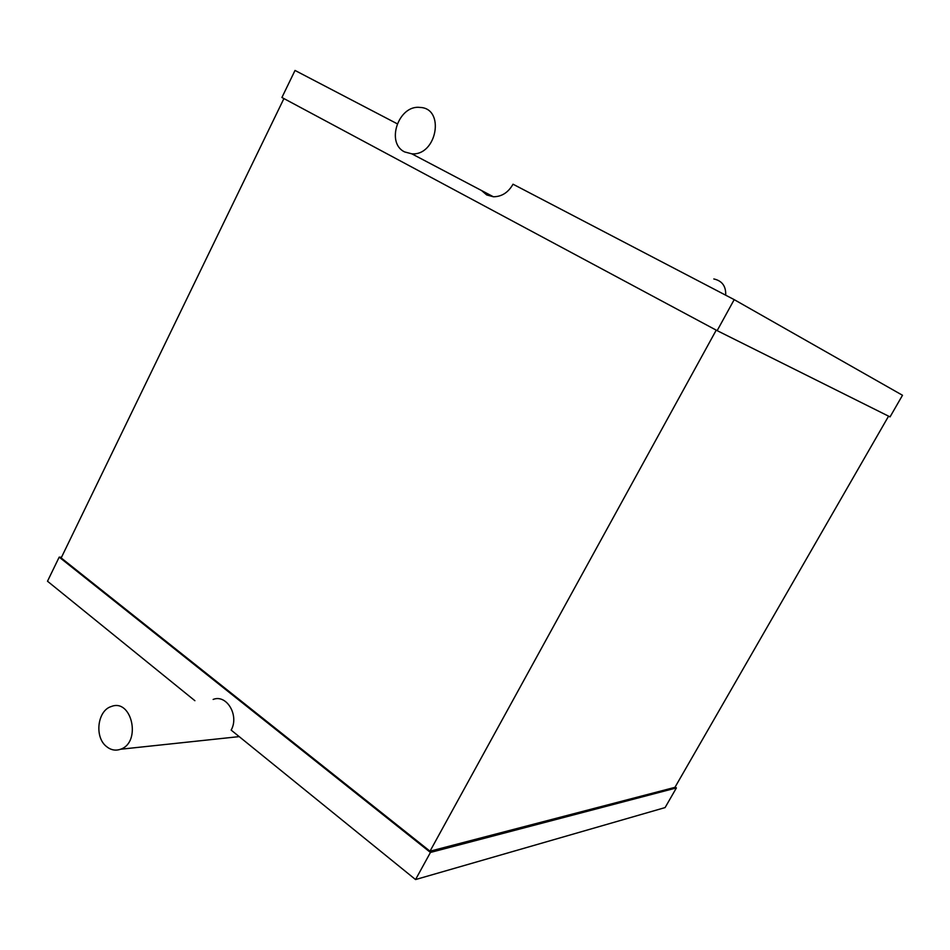<?xml version="1.0" encoding="UTF-8"?>
<svg xmlns="http://www.w3.org/2000/svg" width="950" height="950" viewBox="0 0 950 950"><rect width="100%" height="100%" fill="white"/><g stroke="black" fill="none" stroke-linecap="round" stroke-linejoin="round"><path stroke-width="1.43" d="M404.688 151.941C385.463 143.082 398.572 104.69 419.959 107.433C445.348 108.122 436.941 155.942 411.813 153.829L404.688 151.941M397.183 123.761L295.022 70.442L281.913 97.494L717.155 330.647L734.196 299.63L513.024 184.205C508.25 192.541 501.719 196.721 493.394 196.769L486.733 194.952L481.543 190.523M713.818 278.956C722.119 280.784 726.073 286.199 725.693 295.189M734.196 299.63L902.5 395.271L890.043 416.896L717.155 330.647M716.229 330.149L430.006 851.2L674.951 787.336L888.582 416.159M430.006 851.2L61.18 557.935L283.919 98.562M61.512 557.246L59.185 557.128L430.445 852.447L676.4 787.93L675.117 787.028M430.445 852.447L415.554 879.557L665.095 807.583L676.4 787.93M59.185 557.128L47.5 581.234L194.893 700.708M415.554 879.557L231.147 730.099C239.471 715.504 226.634 693.939 213.144 699.438M106.341 746.415C94.228 736.903 97.494 710.529 111.257 706.539C131.812 698.107 141.657 742.342 120.579 749.241C115.508 750.999 110.758 750.061 106.341 746.415M411.813 153.829L493.394 196.769M120.579 749.241L239.198 736.618"/></g></svg>
